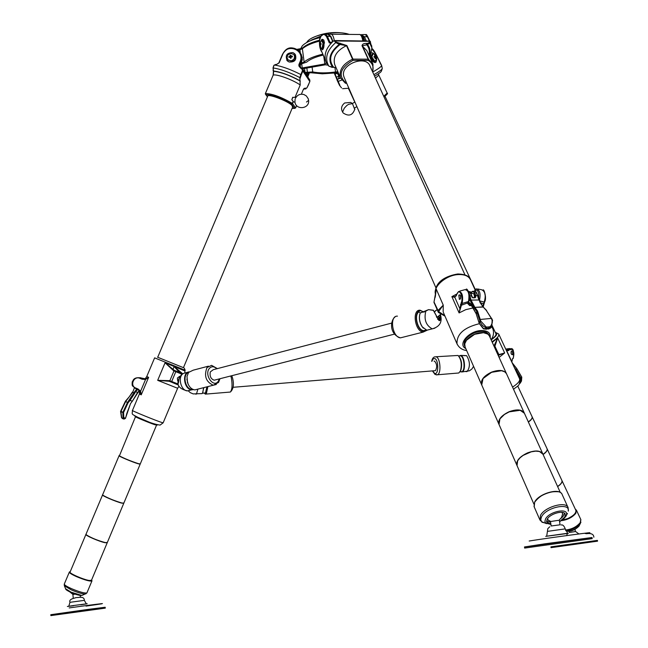 <?xml version="1.0" encoding="UTF-8"?>
<svg xmlns="http://www.w3.org/2000/svg" width="648" height="648" viewBox="0 0 648 648"><rect width="100%" height="100%" fill="white"/><g stroke="black" fill="none" stroke-linecap="round" stroke-linejoin="round"><path stroke-width="0.97" d="M498.879 356.918L498.231 353.071L495.445 349.337M207.903 386.581L206.275 394.057L204.679 393.522M204.152 393.077L204.752 393.555C206.145 393.741 206.906 391.489 207.036 386.799M434.735 370.713L435.424 370.656C437.319 367.157 437.019 363.974 434.541 361.106L434.047 361.147M457.48 373.094L458.816 372.989L460.493 370.802C462.065 364.476 461.255 359.356 458.063 355.46L436.072 356.74M458.833 356.222C461.619 360.013 462.291 364.694 460.85 370.283L460.112 371.612M460.696 371.75L461.878 371.652C465.766 370.13 463.984 355.161 459.999 355.825L459.934 355.825M459.278 355.882L460.266 355.477C464.405 354.788 466.26 370.356 462.218 371.936L460.607 371.871M465.888 371.636L467.119 371.531C470.335 366.841 470.148 361.544 466.576 355.639L461.198 355.404M203.828 387.617L202.524 393.134M201.277 393.66L202.127 393.587L202.784 392.639L203.594 387.674M204.647 393.036L205.465 392.971L206.898 386.84M391.692 323.093L213.281 369.692L210.308 371.911C209.539 376.204 210.835 378.967 214.188 380.206L215.849 379.777M208.437 366.161L193.193 370.186L188.576 372.438L186.997 376.431L187.499 382.547C189.062 386.913 191.508 389.359 194.837 389.894L197.996 389.092M193.541 389.626L191.614 389.821C184.064 389.472 181.683 372.778 189.038 371.879M188.625 372.373C182.258 374.317 185.036 389.124 191.84 389.408L192.942 389.391M427.097 330.253L423.104 332.116C414.866 331.444 411.82 309.469 420.034 310.19L424.092 312.174L420.795 310.797C412.8 310.157 416.413 331.76 424.229 331.225L426.716 330.197M419.102 311.826C413.724 314.499 417.474 330.229 423.59 330.642L426.092 330.043M188.187 372.13L183.805 373.313C177.422 375.686 180.46 390.614 187.385 390.89L190.407 390.169M191.735 389.829L187.507 390.898C177.244 388.484 175.244 383.057 181.505 374.609L179.083 378.343L178.386 383.162M188.171 384.288L186.875 379.161M433.423 310.36L428.563 309.647L420.204 313.049C418.721 317.593 419.442 322.234 422.375 326.965L426.83 330.221L429.503 329.54M433.399 310.246L438.818 320.266L433.253 310.214M440.356 314.531L441.013 318.5L439.83 320.566L439.085 320.639L436.355 316.37M438.874 315.819L439.417 317.561L438.745 320.25L439.295 317.617L438.753 315.932M434.873 328.18L432.2 328.86C425.914 325.361 423.792 319.44 425.833 311.089L428.563 309.647M435.618 310.603L436.25 310.343M435.95 310.603L435.067 311.121M423.387 328.188L422.188 326.778C419.604 322.728 418.81 318.565 419.791 314.288M420.236 312.984L419.102 312.004M157.723 357.234L267.64 96.35C266.741 93.11 287.412 100.724 291.884 105.3L292.645 107.106M50.876 615.6L50.795 614.701L87.091 609.533L105.187 607.241L105.276 608.132L50.876 615.6L105.276 608.132M105.195 607.306L50.803 614.766M71.296 592.612L80.514 595.48M73.232 598.047L72.892 594.5L75.16 594.135M156.711 424.756L154.823 424.545L135.643 416.38M135.699 416.721L135.513 416.688C133.836 416.445 149.259 422.861 154.759 424.691L155.714 424.837M140.276 463.911L138.413 463.66C130.621 461.06 124.286 458.468 119.402 455.884L135.481 416.761M119.127 455.657L119.094 455.666C117.296 455.698 132.727 462.235 138.348 463.814L140.162 464.187L156.508 425.201M123.849 503.075L121.913 503.01C114.323 500.726 108.022 498.158 103 495.299L102.651 494.716L119.046 455.787M102.57 494.87C100.78 495.242 116.138 501.844 121.848 503.156L123.792 503.245M107.333 542.465L105.308 542.587C97.937 540.618 91.676 538.083 86.524 534.989L86.046 534.146L102.514 495.04M85.941 534.325C84.24 535.054 99.46 541.696 105.243 542.74L107.284 542.668M91.514 580.211L89.4 580.511C83.406 579.701 67.959 572.816 70.138 571.933L85.884 534.527M86.119 534.632L86.613 535.11C91.708 538.164 97.889 540.667 105.17 542.611L106.936 542.765M102.692 495.04L103.097 495.42C108.054 498.247 114.283 500.783 121.767 503.034L123.59 503.285M119.192 455.722L119.499 456.006C124.319 458.565 130.58 461.125 138.275 463.685L140.106 464.041M135.626 416.672L155.561 424.861M176.418 384.207L177.026 384.337M182.696 373.758L174.142 366.59L179.682 372.527M179.707 376.269L177.382 378.051L177.682 380.854M320.315 36.58L310.1 40.848M342.46 34.328L332.205 34.206M329.476 34.49L330.221 34.19C332.084 33.688 333.437 35.794 334.279 40.508M320.509 36.256L311.607 39.941M349.28 34.401C342.938 32.246 334.595 32.108 324.251 33.98M322.826 34.287C315.398 36.029 310.319 38.321 307.606 41.164L306.65 42.566M346.883 33.655C334.53 31.201 322.712 32.756 311.429 38.305M300.713 48.641L302.219 45.943C305.362 42.614 311.234 39.844 319.829 37.641M294.71 56.425L293.698 54.367L290.385 53.379L287.817 54.95L287.032 57.785L288.109 59.9L291.357 60.831L293.925 59.26L294.71 56.425M292.313 56.797L291.276 56.595L290.409 55.015L289.964 56.222L288.854 56.668L288.943 57.405L290.101 57.291L290.855 58.45L291.203 57.097L292.402 56.789L292.313 56.06L290.871 55.704L289.437 57.283M292.264 56.603L292.313 56.06M295.358 54.545C296.833 59.9 294.735 62.386 289.049 61.989L286.724 60.183M289.016 61.949L287.38 60.953C284.869 55.517 286.724 52.731 292.953 52.61L294.694 53.711C297.051 59.13 295.156 61.876 289.016 61.949M296.031 97.232L292.621 97.459L291.835 99.719L293.544 101.89M293.22 101.866L292.507 103.526L295.626 107.9L296.606 105.551M376.52 59.843L375.2 55.015L373.669 53.873L373.159 53.8L371.798 56.813L374.69 61.163L376.52 59.843L376.61 58.879M375.095 58.725L375.565 58.863L376.196 57.478L374.633 55.445L374.86 56.465L373.977 56.481L374.074 57.202L375.006 57.51L375.095 58.725M375.006 57.518L376.124 57.105M375.516 62.451L374.925 62.589L370.98 59.746M370.697 59.13L370.259 57.502M371.855 52.958L372.414 52.828C376.488 54.999 377.646 58.142 375.889 62.265L375.062 62.54C372.859 62.151 371.377 60.207 370.616 56.708M354.796 109.593L352.439 103.591L350.698 102.425L344.663 102.975C341.132 105.859 340.629 109.188 343.165 112.954C348.794 116.721 352.69 115.401 354.861 108.994M322.672 48.26L323.571 44.566L322.68 40.865M320.914 48.025L322.145 48.333L322.971 43.108L321.416 40.557L320.833 41.229M320.582 46.389L320.525 44.874L321.133 44.267L320.007 44.21L319.942 45.562L320.582 46.389M321.133 44.267L321.035 43.521L320.387 43.797L320.387 42.703L320.007 44.21M322.388 39.293L323.806 40.046L324.446 42.671L322.437 49.799M320.655 41.545L321.886 39.325L323.919 42.663C324.219 46.324 323.741 48.697 322.477 49.783L320.671 47.652M592.037 537.621L524.499 547.042M551.156 525.998L550.476 521.543L557.296 520.49L559.354 520.287L560.05 524.75M561.784 512.301L562.675 513.726L562.553 514.69M546.531 521.114L550.581 522.231M560.941 518.408L563.096 516.415L564.497 513.232M549.204 520.79L547.981 519.939L547.657 518.497M550.865 524.094L546.669 522.102L547.106 519.332C549.869 513.694 564.068 509.725 565.242 514.237L564.789 517.072L559.572 521.664M592.199 538.642L524.653 548.078L592.199 538.642L592.021 537.516L544.369 543.891L524.483 546.952L524.653 548.062M435.229 297.246L436.266 289.121L434.176 301.158L435.65 293.844M438.931 311.072L438.874 311.72L437.854 311.348L438.024 310.489L443.256 305.143L438.931 311.072L438.024 310.489L434.039 302M438.388 316.248L438.971 318.217L437.619 319.334M460.388 298.874C460.736 295.626 460.21 294.451 458.808 295.342L459.408 299.392L460.388 298.874M458.995 295.002C460.404 294.565 460.898 295.877 460.485 298.931L459.27 299.271M471.161 293.576L472.732 293.479C473.971 293.479 474.522 294.848 474.377 297.594M344.266 77.687L343.715 76.1C340.313 64.298 366.104 54.497 370 66.104L465.005 274.938M489.24 335.648L488.884 334.862C486.526 330.958 481.585 330.326 474.053 332.975C466.682 336.555 463.442 340.662 464.341 345.279L464.511 345.659M489.362 335.907C486.932 332.116 482.007 331.525 474.579 334.149C467.2 337.738 463.96 341.836 464.859 346.461L464.972 346.721M465.086 346.98L464.746 343.837L466.495 340.241L474.636 334.295L483.473 332.691L487.758 334.06L489.297 335.769L506.363 373.442M506.485 373.702C504.079 369.984 499.09 369.465 491.516 372.155C483.991 375.8 480.646 379.89 481.496 384.442L481.602 384.709M481.723 384.969L483.035 378.562L491.589 372.308L501.536 370.713L504.792 371.839L506.444 373.613L524.183 412.76M524.305 413.019C521.924 409.382 516.877 408.945 509.15 411.707C501.463 415.4 498.012 419.483 498.798 423.962L498.911 424.221M499.025 424.481L499.94 418.867L504.444 414.461L509.223 411.861L520.182 410.289L524.418 413.286L542.724 453.689M542.854 453.948C540.505 450.409 535.394 450.052 527.513 452.887C519.655 456.646 516.091 460.712 516.821 465.102L516.926 465.361M517.047 465.62L517.63 460.76L520.174 457.682L523.13 455.39L531.287 451.81L535.734 451.138L539.476 451.502L542.967 454.216L560.317 492.504M302.648 68.777L325.304 64.792L328.001 65.148M304.503 68.453L305.022 72.414L312.733 71.928C319.164 73.192 326.762 73.2 335.543 71.952L337.851 71.75M305.451 73.224L310.854 72.762L322.364 73.807L338.28 72.746M551.011 547.649L551.011 546.839L597.424 540.392L597.553 541.161L551.011 547.657L597.553 541.161M597.432 540.44L550.897 546.928M517.712 385.965L532.049 416.624C532.599 417.976 531.36 419.742 528.339 421.929M528.395 422.059C531.409 419.88 532.648 418.114 532.113 416.761M532.178 416.907L547.034 448.667C547.625 450.174 546.296 452.077 543.048 454.394L545.632 452.264M543.105 454.515C546.337 452.215 547.673 450.32 547.098 448.813M547.163 448.959L561.848 480.354C562.488 482.023 561.071 484.064 557.588 486.486M557.645 486.608C561.103 484.21 562.529 482.169 561.921 480.5M561.986 480.646L575.813 510.219C576.42 512.892 573.772 515.662 567.875 518.53L562.351 520.069M528.347 421.953L530.866 419.791M512.77 354.618L512.438 351.653L511.288 351.435C510.835 353.597 511.329 354.659 512.77 354.618M512.949 354.31L512.738 354.691C511.248 354.723 510.737 353.63 511.207 351.394L512.268 351.475M498.822 355.096L500.005 354.334L498.822 355.096L498.83 354.594L504.671 352.974L498.83 355.08M493.93 346.008L497.688 338.029L494.91 346.21L494.157 346.502M491.2 339.552C494.886 337.001 496.449 335.032 495.89 333.655L491.945 325.215M519.809 382.563L520.287 378.254L515.719 370.494M520.765 382.239L521.494 381.008L520.846 382.061L521.016 378.278L520.36 378.481L521.77 377.087L521.494 381.008L521.681 377.055M519.664 382.96L520.214 383.154L520.846 382.061L519.226 383.916M521.616 376.877L516.78 368.769L516.1 369.854L520.919 378.003M521.624 376.869L516.788 368.607L512.025 362.588M514.39 367.643L516.1 369.854L515.614 370.275M519.202 383.956L520.239 383.122M520.287 378.254L520.911 378.011M513.921 365.099L516.626 368.558M513.678 364.97L511.79 362.03M513.192 358.401L513.297 357.801C514.69 352.01 513.419 349.28 509.482 349.62L508.68 350.552L506.542 350.835M511.726 361.94L512.503 358.741L513.297 357.801M506.404 350.536L507.902 350.123L508.68 350.552M509.701 348.535L505.715 349.07M506.161 350.017L507.902 350.123L508.712 349.199L511.102 348.592C513.378 348.349 514.107 351.572 513.313 358.255L512.503 358.741M498.83 354.594L494.91 346.21L494.157 345.789M506.679 350.633L511.677 361.349M505.805 349.248L509.482 349.62M512.398 359.324L511.799 362.086M322.826 54.157C314.134 56.206 307.897 58.847 304.123 62.054L301.336 63.05M301.709 63.909L302.235 67.943L324.818 63.966L323.862 56.846M302.235 67.943L301.668 68.704L300.632 68.162L298.914 65.991L298.898 64.589L300.324 61.147C304.795 49.45 286.481 42.914 282.56 54.788L279.158 62.864L275.7 64.994L274.047 65.197L273.148 67.975L273.456 70.98L273.051 70.616M323.206 55.048C315.519 56.919 309.995 59.276 306.626 62.143L300.915 64.055M325.976 61.908L326.171 63.366L326.462 62.978M326.171 63.366L324.818 63.966M371.806 47.029L369.968 41.067L370.008 42.857L367.578 44.615L367.529 43.416L369.441 42.476L369.417 41.302L369.968 41.067L369.481 40.865M370.583 42.063L370.227 41.359M372.576 71.75C373.945 66.801 372.487 63.01 368.202 60.377L352.982 60.321C340.103 67.967 337.786 75.541 346.032 83.033L345.238 83.049L340.532 77.946C338.726 70.292 342.719 64.039 352.536 59.187L346.494 45.652L339.236 44.38L335.761 42.549L334.133 40.727L333.461 41.018C326.147 47.733 323.636 54.651 325.92 61.763L328.844 66.12L332.238 67.408M333.461 41.018L334.87 40.767L336.377 42.177L346.899 45.571L352.941 59.106L368.161 59.171L362.013 45.692C362.321 44.105 363.836 43.351 366.557 43.408L367.529 43.416M332.756 41.448L330.618 43.06L329.346 42.914L326.56 36.717C320.979 28.593 316.418 44.704 322.064 52.358L324.64 58.79M526.565 453.495L527.529 453.074M328.909 66.185L328.844 66.12C324.454 58.328 326.762 50.471 335.761 42.549L336.377 42.177M327.191 64.201L328.844 66.12L333.218 67.408M334.133 40.727L334.87 40.767M369.441 42.476L371.887 47.831L372.041 49.807M360.685 34.822L361.317 34.538L364.387 36.725L367.367 36.758L365.342 34.579L362.58 34.547M322.064 52.358L322.08 52.415C319.334 46.478 318.743 41.205 320.306 36.604L324.041 33.988L325.952 34.514L327.386 36.337L330.431 36.369L327.491 34.158L325.183 34.133M369.635 41.099L334.53 40.532M326.56 36.717L327.386 36.337L329.921 42.144L330.966 42.598L332.1 41.788M332.141 42.023L332.708 41.221M369.352 56.182C370.721 51.775 370.13 47.92 367.578 44.615L362.37 45.781L368.51 59.26L372.973 64.103L372.827 72.301M339.196 43.173L339.236 44.38C329.759 52.01 327.515 59.592 332.521 67.117L336.085 67.692M368.931 55.274C369.935 51.152 369.158 47.596 366.598 44.607L366.557 43.408M340.184 43.181L340.224 44.388C330.375 52.018 328.131 59.592 333.493 67.117L336.126 67.797M471.671 292.151L472.4 291.381C473.874 290.871 474.952 292.24 475.624 295.496L475.859 296.727L475.227 297.716L472.902 297.861L471.801 296.978L472.667 297.796L471.752 295.772L471.947 296.986M475.859 296.727L475.438 296.857L475.203 295.593C474.02 291.219 472.643 290.474 471.064 293.35L471.064 293.35M472.692 303.426L471.938 303.944L470.254 300.534L471.023 300.073L474.895 307.379L483.027 306.844L480.646 303.377M483.449 328.568L487.288 328.771L487.434 328.374L485.587 327.645L485.838 327.102L489.783 326.819L489.937 327.337L488.001 328.334L490.957 325.758L492.253 322.898L492.269 320.776L491.362 318.419L486.267 310.376L483.027 306.844L486.616 310.473M470.286 303.224L468.261 302.827L469.565 302.827L468.221 303.013L468.69 302.989L469.614 305.564L467.629 303.458L468.982 301.126M471.647 305.783L471.938 303.944L474.174 307.938L474.895 307.379L483.465 307.047L483.254 306.609M486.267 310.376L491.694 318.695M485.587 327.645L482.558 325.555L480.387 322.51L476.766 311.486L474.247 308.035L474.927 307.427L477.511 310.951L480.735 321.044L487.458 328.374L486.251 329.216L483.764 328.747M470.934 304.341L471.452 305.613L469.614 305.564M476.345 313.859L476.766 311.486L477.511 310.951M468.545 302.122L470.707 303.88L476.118 313.373L479.228 323.36L479.909 321.392L480.735 321.044L479.917 321.416L479.237 323.376L483.635 328.682M479.463 319.529L491.362 318.411L479.471 319.537M489.159 328.811L488.373 329.062L487.976 328.334L490.398 328.196L491.225 327.151L492.553 320.396L492.156 320.25L491.856 325.345L489.937 327.337M479.131 323.044L479.804 321.092L480.646 320.744M476.134 313.648L479.123 323.052M479.334 323.627L483.424 328.852L486.251 329.216L490.382 328.252L491.954 325.166M469.719 302.924L468.69 302.989M483.951 303.418L483.449 303.799L484.218 302.065C486.097 295.52 485.255 291.422 481.675 289.769L477.73 288.976M483.06 306.561L483.449 303.799L480.419 302.713M484.72 301.685L484.218 302.065L479.455 300.834M484.461 292.062L485.49 296.841L484.672 301.417M472.643 308.051L465.701 309.679L459.1 312.927L461.157 302.916C463.855 297.626 459.343 287.501 457.115 293.852L454.831 297.343L451.883 296.622L455.196 296.582L454.831 297.343L459.699 308.294L460.461 308.424L459.1 312.927L451.883 296.622L456.913 293.981M457.115 293.852L458.582 291.519C462.162 291.77 463.361 295.755 462.17 303.475L461.425 305.224L460.412 304.665M468.31 302.681L461.425 305.224L460.461 308.424M459.732 291.106L464.916 289.672C468.488 290.126 469.67 294.071 468.472 301.514L462.17 303.475L461.157 302.916M457.067 293.601L456.378 295.601M474.231 291.219L476.248 288.822C479.852 289.842 480.905 293.803 479.407 300.721M478.71 299.182C479.034 291.187 477.552 288.522 474.263 291.179M468.148 303.086L467.629 303.458M468.067 303.296L469.589 304.981L471.185 305.078M466.05 289.397C467.184 287.096 471.582 297.124 468.893 301.328L468.18 303.693M467.297 290.304C469.614 292.799 470.156 296.314 468.933 300.858M436.671 317.317L437.497 317.034M320.566 43.805L320.047 43.789M320.695 44.566L319.934 44.501M320.558 44.817L319.837 44.817M381.129 64.816L381.648 65.497C381.551 66.493 378.667 68.615 372.989 71.871M381.559 65.294L376.553 55.315L372.009 49.005M341.553 87.909L339.512 85.325M339.601 85.479L337.09 80.19L339.568 85.447M337.065 79.785L334.757 74.245M334.53 72.957L334.741 74.237L334.198 73.005M342.622 88.695L348.859 88.225M340.443 77.736L337.519 79.178L337.065 80.036M334.182 73.005L336.166 77.25L338.847 76.245L337.422 73.232L335.065 74.147L339.892 85.317M340.589 78.084L337.519 79.267L337.09 80.19M371.434 55.526L373.483 60.847M374.447 57.251L374.22 56.797M374.018 56.903L374.86 56.465M374.009 56.87L374.625 56.554M375.127 58.198L375.613 58.045M375.119 57.866L375.686 57.704M375.111 57.842L375.872 57.64M374.811 57.364L375.767 56.886M374.366 57.178L375.54 56.66M374.738 56.53L375.37 56.295M273.035 67.886L273.715 65.74L273.148 67.975C280.608 69.085 289.51 72.284 299.862 77.59L300.842 74.569C290.822 69.466 282.058 66.282 274.541 65.011M302.438 68.534L301.774 68.032L302.438 68.534L302.948 70.818L301.288 74.779L300.842 74.569L302.535 70.519L301.668 68.704M301.288 74.779L299.911 79.032L300.218 84.977L295.156 97.054M299.862 77.59L299.911 79.032M305.799 88.978L304.9 88.841L306.828 87.974M306.958 87.755L308.132 85.552M273.715 65.74L274.047 65.197M292.888 97.2L291.835 99.719M282.317 54.764C286.635 47.328 292.127 45.959 298.777 50.666L298.777 50.666C301.595 53.897 302.308 57.518 300.907 61.536L299.603 64.646L300.931 68.332M307.776 76.853L309.412 72.649M308.213 85.398L309.833 81.527L309.541 79.615L302.956 69.336M276.242 64.525L275.149 64.905M278.875 62.937L275.7 64.994M309.801 81.608L306.95 87.845L305.054 88.962L303.766 88.8M300.113 80.773C289.769 75.176 280.884 71.912 273.456 70.98L273.148 75.168L265.38 93.579C271.941 93.579 280.924 96.852 292.337 103.38L293.001 101.785M303.823 88.727L304.9 88.841L304.649 88.403L303.345 89.505M300.324 81.097C289.931 75.379 281.046 72.114 273.675 71.288L273.237 70.859M304.025 88.501L305.937 88.371M290.101 57.291L290.782 58.458M290.369 56.757L289.964 56.222M290.498 56.295L290.077 55.841M289.956 57.016L289.616 56.449M289.437 57.105L288.854 56.668M290.725 58.037L290.312 57.632M291.746 56.7L291.462 56.125M291.276 56.595L291.065 56.028M290.434 55.793L290.037 55.12M136.04 388.144L138.008 388.946L140.608 391.206L145.557 379.461L142.106 379.234L140.138 378.432C133.885 375.224 129.284 385.989 136.04 388.144L135.942 388.841L132.864 386.192C131.512 379.777 134.096 376.998 140.616 377.857L145.549 378.886L148.611 377.347L145.557 379.461L145.549 378.886M178.03 384.75L169.217 381.275L157.683 380.336L169.63 380.66L177.803 383.916M181.975 374.22L173.745 370.85L165.062 362.791L174.231 370.291L182.914 373.847M170.44 381.721L178.087 384.92M140.195 391.586L140.608 391.206L141.232 394.859L139.32 390.541L135.942 388.841L137.935 389.667M142.528 378.545L140.373 377.695L140.138 378.432M142.236 378.456L142.924 378.626M171.404 382.109L170.448 381.713L170.74 381.081M169.565 381.38L174.231 370.291M174.839 371.32L175.082 370.656M142.106 379.234L142.576 378.659L142.123 378.408M138.008 388.946L137.911 389.651L139.32 390.541L139.425 393.919L141.232 394.859L148.611 377.347L146.764 376.504L154.629 357.858L185.174 370.259L184.299 368.177M134.363 387.917L132.743 392.259L129.341 396.665L132.419 392.064L134.719 393.312L129.973 400.464L132.346 401.201L137.603 392.421L135.513 391.684L137.643 392.388L139.198 390.582M129.349 396.689L125.688 401.476L120.998 411.35L123.541 412.549L123.809 417.604L123.055 418.859M120.585 411.626L121.492 417.506L123.047 418.802L122.861 412.379L127.478 402.465L134.857 391.457L135.497 391.724L134.719 393.312M120.593 411.601L125.388 401.258L129.276 396.762M129.333 396.673L125.688 401.476M123.25 418.916L124.303 419.037L125.55 418.073L130.515 403.607L132.322 401.217L129.414 400.051L129.973 400.464L128.053 402.862L123.541 412.549M125.388 401.258L120.617 411.31L123.493 412.808L120.925 411.666L121.711 417.855M125.696 401.476L128.053 402.862M139.288 390.517L132.378 401.161M120.641 411.334L121.589 417.774L123.047 418.802L125.323 418.511M130.548 403.558L132.37 401.201M122.966 418.009L123.809 417.604L125.542 418.26L126.749 413.724M122.626 418.616L122.099 418.276M494.319 346.85L497.194 353.209M229.384 392.129L230.356 392.048C232.219 389.505 232.543 384.766 231.32 377.816L230.793 375.962M431.681 361.333C432.192 358.733 433.229 357.234 434.776 356.837L436.339 356.846C440.365 358.352 441.377 373.264 437.562 374.763L436.331 374.892M432.678 370.907L434.516 373.289C438.599 375.767 438.947 360.207 434.84 358.538L433.123 358.838L431.892 361.317M197.867 389.173L196.466 394.065L195.631 394.13M438.955 320.29L440.519 317.277L439.295 317.617M439.968 314.863L440.519 317.277L441.013 317.269M216.319 384.491L213.265 385.228C205.959 381.883 203.861 376.002 206.963 367.602L211.556 365.342L217.412 368.615M216.772 368.785C213.953 366.144 211.434 366.088 209.207 368.623C204.071 375.079 213.662 388.355 218.279 381.243L219.34 378.886M184.842 373.037L184.899 370.915M397.459 316.143C389.181 315.479 392.129 337.227 400.432 337.859L403.38 337.106M436.185 315.268L436.371 316.37M80.895 604.746C91.182 603.223 88.922 603.466 74.123 605.459C65.294 606.722 65.108 606.82 73.548 605.742M545.729 536.366L568.32 533.369L545.729 536.366M77.995 597.456L75.63 597.675M78.189 597.488C82.304 596.792 84.362 597.756 84.337 600.372L69.992 602.316L68.842 606.01L69.32 606.147M85.982 606.099C116.988 601.781 100.61 603.515 69.182 607.921M65.594 588.74L71.102 592.159L81.842 595.463L82.733 595.067M71.248 589.858L64.355 585.792L65.691 588.959C65.448 589.469 67.279 590.668 71.175 592.556C75.767 594.572 79.323 595.544 81.842 595.463L84.937 594.078C81.753 593.787 77.185 592.385 71.248 589.858M69.279 572.241L64.379 583.864C63.868 584.666 66.266 586.27 71.572 588.692C79.485 591.98 84.596 593.39 86.905 592.936L87.035 592.62M92.032 580.802L91.903 581.013C89.627 581.402 84.532 579.96 76.618 576.68C71.32 574.274 68.907 572.702 69.401 571.949L70.203 571.658M70.251 571.649C68.688 572.095 70.883 573.683 76.829 576.404C86.759 580.397 91.692 581.572 91.627 579.936M178.022 384.726L171.453 382.118L176.045 371.053M139.401 393.976L132.476 410.403C129.705 409.957 157.966 421.516 162.535 422.69L163.191 422.739M157.521 424.95L157.181 425.048C153.819 424.213 133.286 415.83 134.679 415.862M185.166 370.275L184.907 370.907L165.062 362.791L157.683 380.336L177.625 388.274L178.816 386.508M177.641 388.249L163.15 422.828L160.072 425.088C155.002 424.464 147.955 422.067 138.931 417.903C130.758 413.408 132.192 415.149 132.476 410.403M184.316 370.688L174.142 366.59L172.894 369.571M306.504 102.028L308.602 100.391L308.237 98.747L306.382 95.969L303.961 94.551C300.113 93.62 297.262 94.9 295.415 98.383M287.639 59.357L288.206 60.045L291.446 60.977L293.066 60.313L294.751 57.842L294.233 55.04M372.6 53.97L371.434 56.959L374.325 61.301L375.386 61.196M342.857 111.521L344.234 108.24L346.761 105.551L348.551 104.344L352.439 103.591M322.275 40.541C323.838 42.606 323.959 45.206 322.631 48.333L321.87 48.543L322.599 48.341L323.425 43.116L321.878 40.565M559.54 524.872L551.173 525.99M561.055 525.01C562.683 524.475 564.076 525.763 565.234 528.881L547.43 531.384L546.75 535.783M567.964 507.311L562.189 494.594C560.35 487.62 538.763 493.606 534.657 502.273L534.195 506.874M534.843 501.941C540.805 494.489 548.564 491.095 558.106 491.751M540.124 520.344L540.44 515.46C544.612 506.833 566.32 500.766 568.126 507.684L568.288 511.167C570.426 502.24 546.248 507.19 541.59 516.699L540.756 519.437L541.501 521.672L546.572 523.649M567.446 513.419L565.858 516.367M550.913 524.41L545.673 523.098L544.887 521.438L545.535 518.959C549.212 511.515 568.175 507.611 566.522 514.601L565.518 516.772L559.597 521.834M475 289.64L470.57 279.944C468.828 276.17 464.827 274.379 458.573 274.566C446.205 274.906 432.524 286.805 435.578 294.427C433.779 281.548 446.869 275.74 457.715 273.991M435.61 294.151L436.266 289.121L443.256 305.143L443.143 311.915M457.407 344.696L457.034 343.886C456.508 334.263 463.919 327.54 479.261 323.716M444.763 315.641L438.874 311.72L439.142 312.385L444.844 315.827M490.163 337.689C490.828 332.837 487.742 330.456 480.921 330.553C468.682 331.023 457.31 344.647 465.758 348.511M300.154 66.963L300.081 66.371M312.093 67.117L312.733 71.928M574.946 531.627L569.697 532.413M575.343 509.223L576.445 510.179L575.853 513.289C572.403 517.355 567.632 519.809 561.533 520.66M562.083 520.271C567.907 519.283 572.387 516.893 575.545 513.111L576.339 510.891L575.392 509.328M565.501 530.024C571.698 529.351 576.607 526.889 580.227 522.636L580.794 519.502L576.526 510.373M580.932 522.239L579.928 524.086C576.218 528.007 571.585 530.202 566.012 530.68L568.085 531.279C572.459 530.898 576.096 529.173 578.996 526.103L579.272 525.731M512.56 387.107C517.979 383.608 520.304 380.813 519.55 378.707L498.79 334.214M495.226 332.23L498.701 334.02C499.373 335.858 497.146 338.434 492.01 341.763M491.16 339.892C496.66 336.077 498.061 333.623 495.364 332.529M492.261 342.322L497.688 338.029L504.671 352.974L499.106 357.421M565.817 530.736L568.085 531.279C571.828 531.36 575.465 529.635 578.996 526.103L580.292 523.552L580.875 519.664M332.157 39.301L330.747 36.142M301.652 62.994L301.579 62.459M301.401 61.09L301.312 60.361M300.316 52.78L299.919 49.718L298.129 50.042M319.253 41.18C311.445 43.222 305.824 45.749 302.381 48.77L304.123 62.054M362.823 40.808C361.965 36.118 360.563 34.012 358.627 34.506L331.436 34.198M319.294 40.257C311.858 42.217 306.423 44.663 302.989 47.604L302.381 48.77L299.919 49.718L299.967 48.803L302.567 47.944M334.943 67.546L335.543 71.952M306.852 68.04L307.371 72.001M367.951 37.155L369.684 40.905L367.951 37.155M369.417 41.302L335.324 40.986M346.899 45.571L346.494 45.652C336.766 50.471 332.821 56.708 334.643 64.379L340.532 77.946L345.481 83.26L346.599 83.033M346.721 83.317L345.676 83.26M368.202 60.377L368.161 59.171L368.202 60.377M352.941 59.106L352.982 60.321L352.536 59.187L352.941 59.106M364.994 40.824L363.415 37.373L361.252 35.243M363.415 37.373L364.387 36.725L366.274 40.84M369.263 40.865L367.367 36.758L367.926 37.074M329.087 42.525L331.679 42.16M332.602 41.318L330.431 36.369L332.918 41.043M323.02 54.594L322.121 52.496M325.92 61.763L323.077 54.724M372.673 63.455L366.817 50.649L362.013 45.692M470.245 292.232L471.72 295.755M471.801 296.978L471.566 295.747C470.966 292.718 469.97 291.308 468.585 291.519M469.67 295.869L471.752 295.772L469.298 291.511M475.227 297.716L472.878 297.78M480.241 302.948L477.357 295.391L475.203 295.593M469.484 294.338L471.023 300.073L478.945 299.992M473.486 291.317L474.125 291.276C475.608 290.766 476.685 292.135 477.357 295.391L478.791 299.619M470.254 300.534L469.589 298.752M487.863 328.73L487.288 328.771M487.434 328.374L487.976 328.334M434.014 302.454L434.16 302.981M439.142 312.385L438.356 312.385L437.854 311.348M491.5 326.624L492.828 328.69C494.124 332.659 493.541 336.336 491.087 339.722M469.905 291.794L471.623 292.07M565.817 516.44L563.063 519.494M585.225 533.555C606.99 530.088 546.92 538.075 529.181 541.015M341.707 80.077L337.738 81.559M373.896 74.658C379.388 71.507 382.174 69.441 382.263 68.461L382.247 68.396M384.863 96.309L384.013 96.9C387.115 94.535 388.176 93.272 387.196 93.126M340.289 77.379L340.297 77.833M338.305 72.803L337.422 73.232L337.171 72.665M338.734 78.708L338.847 76.245L339.633 75.873M337.057 79.89L336.174 77.225M380.23 63.212L381.146 64.841M349.483 89.643L348.786 89.375M378.375 73.807L378.805 75.144L375.492 78.181M383.746 96.317L387.164 93.053L378.845 75.225M309.841 80.012L309.849 81.567L302.535 70.519M301.393 94.203L303.296 89.578L305.743 88.079M292.102 108.386L294.581 108.37L291.454 104.004L292.507 103.526L291.454 104.004C280.592 97.791 272.047 94.681 265.801 94.673L267.438 96.827M294.581 108.37L295.642 107.933L296.63 105.575L295.61 107.973L294.581 108.37M265.364 93.636L265.801 94.673L265.316 93.863M306.52 74.901L307.363 72.892M278.915 62.84L282.56 54.788M299.012 64.257L300.218 65.61L301.523 62.508L300.324 61.147M301.49 62.605L302.252 57.567L300.461 53.039M308.513 72.706L307.184 75.929M308.877 74.228L307.727 72.827M301.004 67.643L300.178 67.028L300.218 65.61L300.632 67.732M300.186 65.707L302.284 59.616L301.312 54.408M300.218 84.977C292.791 79.72 275.926 73.613 273.148 75.168L265.364 93.587L267.397 96.925M304.139 88.395L304.827 88.217L303.296 89.578M157.505 357.17L183.724 367.781M134.209 388.403L134.387 387.933M136.866 389.221L134.897 391.376L135.513 391.684L137.619 389.529M86.062 593.73L84.937 594.078L86.905 592.936L91.903 581.013L91.635 579.911M206.275 394.057L230.356 392.048C233.418 389.181 234.171 384.588 232.616 378.262L231.806 375.702M204.752 393.555L205.44 394.187M435.424 370.656L233.086 387.293M458.816 372.989L437.562 374.763L435.002 374.439L432.459 370.931M460.85 370.283L460.493 370.802M459.991 371.806L461.878 371.652M462.218 371.936L469.476 370.778L471.938 368.939L473.567 366.339M465.361 355.72L461.992 355.444M205.465 392.971L202.468 393.223M188.325 390.898L190.228 392.631L193.201 393.911L202.127 393.587M214.188 380.206L394.535 334.109M194.837 389.894L213.265 385.228L218.538 382.442L219.988 378.724M192.634 389.246L191.962 389.416M423.104 332.116L400.432 337.859C388.946 334.125 390.29 320.25 395.118 316.896M428.539 309.631L433.366 310.222M426.83 330.221L432.2 328.86C439.83 326.73 442.568 321.926 440.421 314.466M436.282 310.319L435.051 311.161M420.301 312.927L425.817 311.064M423.59 330.642L426.044 330.026M84.337 600.372L86.216 603.644M566.716 533.393L547.746 536.042M565.234 528.881L567.486 532.875M64.241 584.132L64.355 585.792M69.822 591.924L73.005 594.467M80.392 597.083L80.239 595.455M140.162 464.187L123.776 503.253M123.719 503.399L107.244 542.692M107.179 542.846L91.392 580.495M294.921 101.785C295.569 110.468 309.76 109.018 308.602 100.391M294.443 55.396C295.318 58.15 294.322 60.013 291.454 60.985L288.109 59.9M292.969 101.768L294.978 102.198M375.192 61.22L374.309 61.309C371.515 59.252 370.786 56.886 372.114 54.197M356.902 106.653L354.715 107.852M320.711 41.448L319.845 44.979L321.173 48.373M549.739 526.792L547.787 528.687L547.43 531.376M559.022 520.295L561.589 517.412L562.675 513.718M561.476 493.444C558.114 488.082 538.569 493.881 534.705 501.998M437.036 309.655L434.751 311.656M443.426 312.563L457.034 343.886C459.068 347.798 462.267 350.009 466.633 350.519M567.413 533.515L566.627 535.596M575.384 531.587L575.027 529.335M576.445 510.179L575.311 509.158M519.631 378.886C520.506 386.597 516.958 385.827 513.581 389.367M384.985 96.22L475.227 289.413M569.252 532.454L569.066 531.247M575.845 531.676L578.891 533.968M359.794 34.482C361.843 35.195 363.131 37.3 363.658 40.816M297.173 49.297L299.911 48.811M516.885 465.264L533.895 504.095M498.871 424.116L516.821 465.102M481.561 384.596L498.798 423.962M464.924 346.599L481.496 384.442M464.341 345.279L464.859 346.461M370.105 57.834L371.887 47.831L371.669 45.66M330.998 36.677L328.585 34.117M367.91 37.041C366.954 35.065 366.306 34.231 365.966 34.547M344.048 77.177L435.934 287.842M472.797 297.691L475.057 297.554M471.064 293.204L472.4 291.381M480.622 303.094L477.722 295.439L475.106 291.163M483.368 306.941L480.638 303.118M468.188 302.981L470.715 304.139M471.452 305.605L476.142 313.664M491.735 318.508L492.553 320.396M482.987 290.061C483.918 288.141 487.004 298.688 484.623 301.887L483.246 306.796M456.338 295.366L455.925 296.152M433.982 302.341L438.356 312.385L444.982 316.151M434.12 301.328L433.974 302.235M458.079 273.974C464.908 274.242 468.909 275.894 470.075 278.948M491.686 326.179L492.569 328.115M440.616 314.304L437.149 317.342M534.632 502.135L534.033 506.509L539.792 519.68L542.093 522.256L550.905 524.37M547.981 519.939L550.695 521.47M586.238 533.717C591.195 533.004 593.73 534.179 593.851 537.249M354.91 102.092L352.35 103.494M374.601 76.205C381.397 71.693 381.024 72.762 382.263 68.461L381.648 65.497M371.993 48.754C372.738 48.681 374.261 50.868 376.553 55.291L380.23 63.188M354.812 102.141L348.373 88.144M273.95 65.286L275.692 64.436M282.261 54.821L278.867 62.864M282.269 54.788C285.444 48.641 289.931 45.028 298.777 50.666L298.777 50.666M309.444 72.649L307.792 76.885M273.027 67.902L273.594 72.957L273.132 75.176M292.094 108.402L295.642 107.933M295.124 99.225L294.913 101.687M145.484 378.359L146.756 376.537M135.942 388.841L132.864 386.192C132.143 386.03 131.949 384.507 132.297 381.64M129.341 396.665L132.419 392.064M130.548 403.607L126.806 413.456M75.281 597.885C70.81 598.857 69.053 600.34 69.992 602.316M292.823 106.677L183.441 367.683"/></g></svg>
